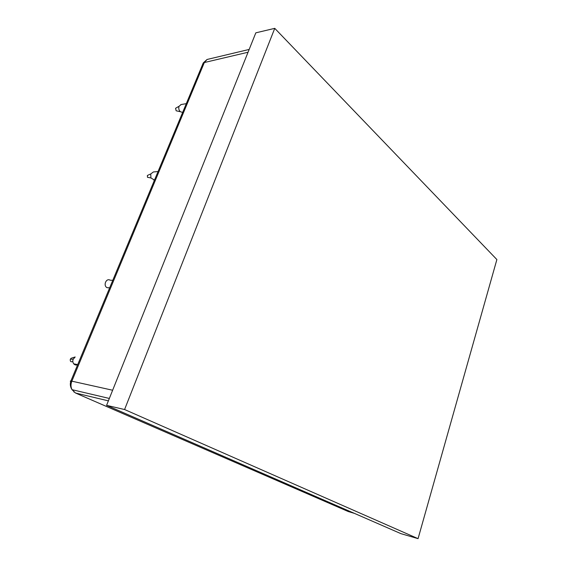 <?xml version="1.0" encoding="UTF-8"?>
<svg xmlns="http://www.w3.org/2000/svg" width="567" height="567" viewBox="0 0 567 567"><rect width="100%" height="100%" fill="white"/><g stroke="black" fill="none" stroke-linecap="round" stroke-linejoin="round"><path stroke-width="0.85" d="M71.506 382.101C70.131 381.329 69.918 380.967 70.875 381.017L71.846 381.173C70.662 384.185 70.719 387.02 72.016 389.678L75.524 393.016L348.237 511.526L354.425 513.369M208.684 59.096L207.04 59.485L204.333 62.533L71.846 381.173L112.635 390.238M347.302 511.122L348.769 511.689M77.651 364.73C76.141 365.325 74.837 365.035 73.745 363.844C72.732 362.483 72.562 360.917 73.235 359.159L75.184 356.983L71.839 358.004M72.831 361.455C70.875 362.263 70.039 361.512 70.308 359.202L71.208 358.202M109.629 287.88L106.972 287.646C102.967 285.477 106.22 277.787 110.118 280.183L112.769 280.332M154.323 179.987L150.928 177.946L150.737 173.956L153.388 171.957L158.044 171.553M150.928 177.946L147.477 177.294L147.385 175.458L149.156 174.664M182.652 112.422L180.313 111.706C178.832 110.147 178.414 108.332 179.066 106.263L181.192 104.512M177.393 111.061L176.146 110.785L175.564 108.283L176.911 107.503M418.063 538.65L124.577 409.53L274.754 28.35L496.876 259.558L418.063 538.65L401.018 533.682L106.582 405.348L255.823 32.836L274.754 28.35M124.577 409.53L106.582 405.348M74.079 392.158L73.037 389.919M248.048 52.235L204.333 62.533L203.234 62.958L202.242 65.347M108.382 400.862L75.524 393.016M249.175 49.435L207.04 59.485L203.234 62.958L70.875 381.017C69.869 384.072 70.251 386.956 72.016 389.678L109.346 398.452M77.714 364.574L73.745 363.844M70.308 359.202L73.235 359.159M109.651 287.83L106.972 287.646M154.536 179.973L153.77 180.03M147.385 175.458L150.737 173.956M186.302 103.655L180.845 104.576M176.146 110.785L180.313 111.706M175.564 108.283L179.066 106.263"/></g></svg>
